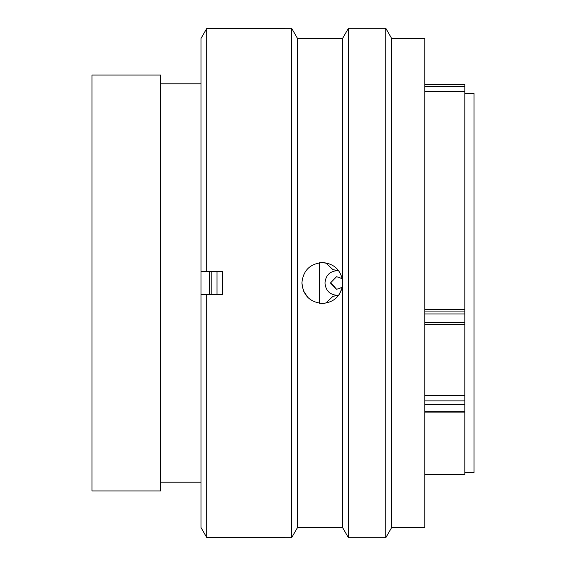 <?xml version="1.0" encoding="UTF-8"?>
<svg xmlns="http://www.w3.org/2000/svg" width="566" height="566" viewBox="0 0 566 566"><rect width="100%" height="100%" fill="white"/><g stroke="black" fill="none" stroke-linecap="round" stroke-linejoin="round"><path stroke-width="0.85" d="M160.687 283L160.687 75.059L92.003 75.059L92.003 490.941L160.687 490.941L160.687 283M209.569 294.447L209.569 271.553M200.98 490.941L200.98 75.059M319.457 303.227L319.457 262.773M464.842 472.568L473.997 472.568L473.997 93.432L464.842 93.432M424.776 309.567L464.842 309.567L464.842 91.374L424.776 91.374M424.776 474.626L464.842 474.626L464.842 404.379L424.776 404.379M464.842 84.497L464.842 91.374M464.842 309.567L464.842 324.445M424.776 395.556L464.842 395.556L464.842 324.481L424.776 324.481M464.842 395.556L464.842 404.379M338.447 270.449L333.02 269.727L325.775 262.865M338.631 295.303L336.897 295.303C329.631 294.603 325.655 290.5 324.976 283C325.655 275.5 329.631 271.397 336.897 270.697L338.631 270.697M342.359 279.003L339.331 277.446L336.515 276.76L330.431 283L336.515 289.24L339.331 288.554L342.359 286.997M331.103 283L336.508 289.198M325.775 303.135L333.02 296.273L336.798 295.537M337.881 270.463L333.02 269.727M333.02 296.273L337.881 295.537M336.678 295.537L337.548 295.537M337.548 270.463L336.678 270.463M217.004 294.447L217.004 271.553M211.189 294.447L211.189 271.553M297.426 38.318L291.639 28.3L291.639 537.7L297.426 527.682L297.426 38.318L342.642 38.318L342.642 280.842C340.513 269.586 333.742 263.494 322.323 262.567C309.913 263.777 303.1 270.583 301.89 283C303.1 295.417 309.913 302.223 322.323 303.433C333.742 302.499 340.513 296.407 342.642 285.158L342.642 527.682L348.423 537.7L385.793 537.7L385.793 28.3L391.58 38.318L391.58 527.682L385.793 537.7M307.833 297.412L303.468 290.874M303.397 290.705L301.89 283M391.58 38.318L424.776 38.318L424.776 527.682L391.58 527.682M342.642 38.318L348.423 28.3L348.423 537.7M342.642 285.158L342.642 280.842M291.639 28.3L206.703 28.555L206.703 271.553L222.728 271.553L222.728 294.447L206.703 294.447L206.703 537.445L291.639 537.7M342.642 280.892L341.673 276.449M206.703 294.447L200.98 294.447L200.98 527.519L206.703 537.445L200.98 527.519M200.98 38.481L206.703 28.555L200.98 38.481L200.98 271.553L206.703 271.553M342.062 288.278L339.055 294.73M322.323 262.567L328.995 263.685M424.776 311.074L464.842 311.074M424.776 322.45L464.842 322.45M464.842 313.939L424.776 313.939M424.776 400.884L464.842 400.884M424.776 411.192L464.842 411.192M464.842 86.315L424.776 86.315M200.753 83.818L160.687 83.818M200.753 482.182L160.687 482.182M424.776 412.119L464.842 412.119M424.776 84.447L464.842 84.447M348.423 28.3L385.793 28.3M297.426 527.682L342.642 527.682"/></g></svg>
